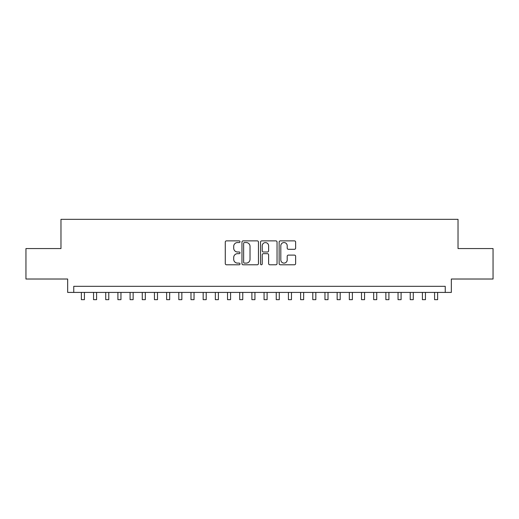 <?xml version="1.0" encoding="UTF-8"?>
<svg xmlns="http://www.w3.org/2000/svg" width="519" height="519" viewBox="0 0 519 519"><rect width="100%" height="100%" fill="white"/><g stroke="black" fill="none" stroke-linecap="round" stroke-linejoin="round"><path stroke-width="0.78" d="M240.012 241.711A0.837 0.837 0 0 0 239.175 240.874L226.472 240.874A1.194 1.194 0 0 0 225.278 242.075L225.278 263.594A1.194 1.194 0 0 0 226.472 264.787L239.175 264.787A0.837 0.837 0 0 0 240.012 263.95A0.837 0.837 0 0 0 239.175 263.114L237.533 263.114A3.828 3.828 0 0 1 233.706 259.286L233.706 257.495A3.828 3.828 0 0 1 237.533 253.668L239.175 253.668A0.837 0.837 0 0 0 240.012 252.831A0.837 0.837 0 0 0 239.175 251.994L237.533 251.994A3.828 3.828 0 0 1 233.706 248.166L233.706 246.376A3.828 3.828 0 0 1 237.533 242.548L239.175 242.548A0.837 0.837 0 0 0 240.012 241.711M294.442 249.302A1.194 1.194 0 0 0 295.635 248.108L295.635 242.075A1.194 1.194 0 0 0 294.442 240.874L280.331 240.874A1.194 1.194 0 0 0 279.138 242.075L279.138 263.594A1.194 1.194 0 0 0 280.331 264.787L294.442 264.787A1.194 1.194 0 0 0 295.635 263.594L295.635 256.302A1.194 1.194 0 0 0 294.442 255.101L288.402 255.101A1.194 1.194 0 0 0 287.208 256.302L287.208 259.915A3.198 3.198 0 0 1 284.01 263.114A3.198 3.198 0 0 1 280.811 259.915L280.811 245.747A3.198 3.198 0 0 1 284.01 242.548A3.198 3.198 0 0 1 287.208 245.747L287.208 248.108A1.194 1.194 0 0 0 288.402 249.302L294.442 249.302M445.244 292.418L451.335 292.418L451.335 279.021L493.05 279.021L493.05 248.569L458.03 248.569L458.03 219.336L60.97 219.336L60.97 248.569L25.95 248.569L25.95 279.021L67.665 279.021L67.665 292.418L445.244 292.418L445.244 286.326L73.756 286.326L73.756 292.418M258.456 242.075A1.194 1.194 0 0 0 257.255 240.874L243.152 240.874A1.194 1.194 0 0 0 241.958 242.075L241.958 263.594A1.194 1.194 0 0 0 243.152 264.787L257.255 264.787A1.194 1.194 0 0 0 258.456 263.594L258.456 242.075M261.745 240.874L275.849 240.874A1.194 1.194 0 0 1 277.042 242.075L277.042 263.594A1.194 1.194 0 0 1 275.849 264.787L269.809 264.787A1.194 1.194 0 0 1 268.615 263.594L268.615 254.861A1.194 1.194 0 0 0 267.421 253.668L263.418 253.668A1.194 1.194 0 0 0 262.218 254.861L262.218 263.95A0.837 0.837 0 0 1 261.381 264.787A0.837 0.837 0 0 1 260.544 263.95L260.544 242.075A1.194 1.194 0 0 1 261.745 240.874M244.468 242.548A0.837 0.837 0 0 0 243.632 243.385L243.632 262.277A0.837 0.837 0 0 0 244.468 263.114L246.201 263.114A3.828 3.828 0 0 0 250.028 259.286L250.028 246.376A3.828 3.828 0 0 0 246.201 242.548L244.468 242.548M268.615 245.805A3.198 3.198 0 0 0 265.417 242.607A3.198 3.198 0 0 0 262.218 245.805L262.218 250.8A1.194 1.194 0 0 0 263.418 251.994L267.421 251.994A1.194 1.194 0 0 0 268.615 250.8L268.615 245.805M81.366 292.418L81.366 299.664L84.415 299.664L84.415 292.418M93.55 292.418L93.55 299.664L96.592 299.664L96.592 292.418M105.727 292.418L105.727 299.664L108.776 299.664L108.776 292.418M117.91 292.418L117.91 299.664L120.953 299.664L120.953 292.418M130.087 292.418L130.087 299.664L133.136 299.664L133.136 292.418M142.271 292.418L142.271 299.664L145.314 299.664L145.314 292.418M154.448 292.418L154.448 299.664L157.491 299.664L157.491 292.418M166.625 292.418L166.625 299.664L169.674 299.664L169.674 292.418M178.808 292.418L178.808 299.664L181.851 299.664L181.851 292.418M190.986 292.418L190.986 299.664L194.035 299.664L194.035 292.418M203.169 292.418L203.169 299.664L206.212 299.664L206.212 292.418M215.346 292.418L215.346 299.664L218.395 299.664L218.395 292.418M227.53 292.418L227.53 299.664L230.572 299.664L230.572 292.418M239.707 292.418L239.707 299.664L242.756 299.664L242.756 292.418M251.89 292.418L251.89 299.664L254.933 299.664L254.933 292.418M264.067 292.418L264.067 299.664L267.11 299.664L267.11 292.418M276.244 292.418L276.244 299.664L279.293 299.664L279.293 292.418M288.428 292.418L288.428 299.664L291.47 299.664L291.47 292.418M300.605 292.418L300.605 299.664L303.654 299.664L303.654 292.418M312.788 292.418L312.788 299.664L315.831 299.664L315.831 292.418M324.965 292.418L324.965 299.664L328.014 299.664L328.014 292.418M337.149 292.418L337.149 299.664L340.192 299.664L340.192 292.418M349.326 292.418L349.326 299.664L352.375 299.664L352.375 292.418M361.509 292.418L361.509 299.664L364.552 299.664L364.552 292.418M373.686 292.418L373.686 299.664L376.729 299.664L376.729 292.418M385.864 292.418L385.864 299.664L388.913 299.664L388.913 292.418M398.047 292.418L398.047 299.664L401.09 299.664L401.09 292.418M410.224 292.418L410.224 299.664L413.273 299.664L413.273 292.418M422.408 292.418L422.408 299.664L425.45 299.664L425.45 292.418M434.585 292.418L434.585 299.664L437.634 299.664L437.634 292.418"/></g></svg>
